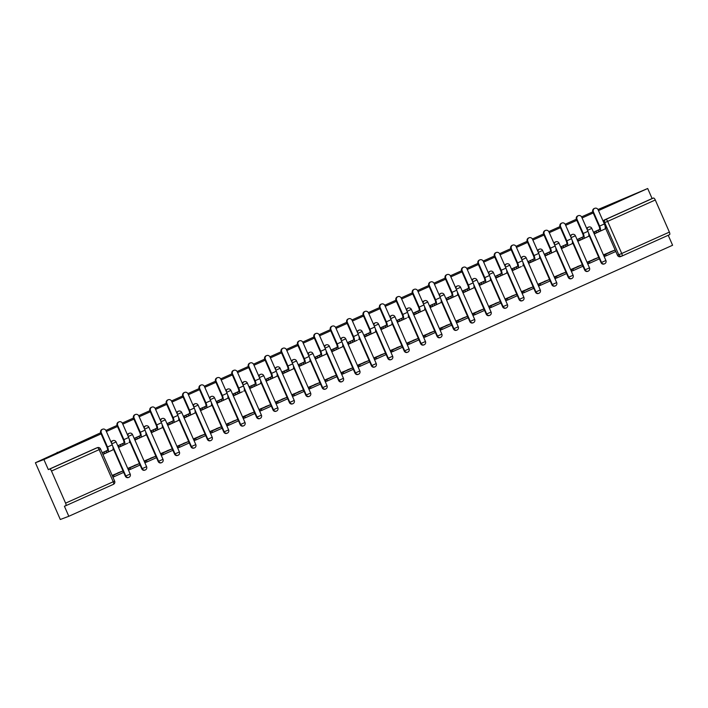 <?xml version="1.0" encoding="UTF-8"?>
<svg xmlns="http://www.w3.org/2000/svg" width="708" height="708" viewBox="0 0 708 708"><rect width="100%" height="100%" fill="white"/><g stroke="black" fill="none" stroke-linecap="round" stroke-linejoin="round"><path stroke-width="1.06" d="M63.773 450.394L49.781 456.607L63.773 450.394M634.961 193.992L620.969 200.205L634.961 193.992M112.599 440.748A2.478 2.301 69.3 0 0 111.121 442.305M129.006 433.385A2.478 2.301 69.3 0 0 127.52 434.933M145.406 426.021A2.478 2.301 69.3 0 0 143.928 427.57M161.813 418.658A2.478 2.301 69.3 0 0 160.327 420.207M178.212 411.295A2.478 2.301 69.3 0 0 176.734 412.844M194.62 403.932A2.478 2.301 69.3 0 0 193.134 405.48M211.019 396.569A2.478 2.301 69.3 0 0 209.541 398.117M227.427 389.205A2.478 2.301 69.3 0 0 225.941 390.754M243.826 381.842A2.478 2.301 69.3 0 0 242.348 383.391M260.234 374.479A2.478 2.301 69.3 0 0 258.756 376.028M276.633 367.107A2.478 2.301 69.3 0 0 275.155 368.664M293.041 359.744A2.478 2.301 69.3 0 0 291.563 361.301M309.44 352.38A2.478 2.301 69.3 0 0 307.962 353.938M325.848 345.017A2.478 2.301 69.3 0 0 324.37 346.575M342.256 337.654A2.478 2.301 69.3 0 0 340.769 339.212M358.655 330.291A2.478 2.301 69.3 0 0 357.177 331.848M375.063 322.928A2.478 2.301 69.3 0 0 373.576 324.485M391.462 315.564A2.478 2.301 69.3 0 0 389.984 317.122M407.87 308.201A2.478 2.301 69.3 0 0 406.383 309.759M424.269 300.838A2.478 2.301 69.3 0 0 422.791 302.396M440.677 293.475A2.478 2.301 69.3 0 0 439.19 295.032M457.076 286.112A2.478 2.301 69.3 0 0 455.598 287.669M473.484 278.748A2.478 2.301 69.3 0 0 471.997 280.306M489.883 271.385A2.478 2.301 69.3 0 0 488.405 272.943M506.291 264.022A2.478 2.301 69.3 0 0 504.813 265.58M522.69 256.659A2.478 2.301 69.3 0 0 521.212 258.216M539.098 249.296A2.478 2.301 69.3 0 0 537.62 250.844M555.497 241.932A2.478 2.301 69.3 0 0 554.019 243.481M571.905 234.569A2.478 2.301 69.3 0 0 570.427 236.118M588.313 227.206A2.478 2.301 69.3 0 0 586.826 228.755M101.102 433.871L43.905 459.545L35.4 462.749L60.304 519.495L68.818 516.282L672.6 245.251L668.228 235.286M597.995 209.524L647.696 188.505L598.49 210.595M593.216 212.958L582.082 217.958M576.816 220.321L565.683 225.321M560.409 227.684L549.275 232.684M544.01 235.047L532.876 240.047M527.602 242.41L516.468 247.411M511.194 249.782L500.069 254.774M494.795 257.146L483.661 262.137M478.387 264.509L467.262 269.5M461.988 271.872L450.854 276.863M445.58 279.235L434.455 284.227M429.181 286.598L418.047 291.59M412.773 293.962L401.648 298.953M396.374 301.325L385.24 306.316M379.966 308.688L368.841 313.679M363.567 316.051L352.434 321.043M347.159 323.414L336.026 328.406M330.76 330.778L319.627 335.778M314.352 338.141L303.219 343.141M297.953 345.504L286.82 350.504M281.545 352.867L270.412 357.867M265.146 360.23L254.013 365.231M248.738 367.594L237.605 372.594M232.33 374.957L221.206 379.957M215.931 382.32L204.798 387.32M199.523 389.683L188.399 394.683M183.124 397.046L171.991 402.047M166.716 404.41L155.592 409.41M150.317 411.773L139.184 416.773M133.909 419.136L122.785 424.136M117.51 426.499L106.377 431.499M35.4 462.749L100.642 432.783M105.881 430.429L117.05 425.419M122.289 423.065L133.449 418.056M138.688 415.702L149.857 410.693M155.096 408.339L166.265 403.33M171.504 400.976L182.664 395.967M187.903 393.613L199.072 388.603M204.311 386.249L215.471 381.24M220.71 378.886L231.879 373.877M237.118 371.523L248.278 366.505M253.517 364.16L264.686 359.142M269.925 356.797L281.085 351.779M286.324 349.433L297.493 344.415M302.732 342.07L313.892 337.052M319.131 334.707L330.3 329.689M335.539 327.344L346.699 322.326M351.938 319.972L363.107 314.963M368.346 312.609L379.506 307.599M384.745 305.245L395.914 300.236M401.153 297.882L412.313 292.873M417.561 290.519L428.721 285.51M433.96 283.156L445.128 278.147M450.368 275.793L461.528 270.783M466.767 268.429L477.935 263.42M483.175 261.066L494.334 256.057M499.574 253.703L510.742 248.694M515.982 246.34L527.141 241.331M532.381 238.977L543.549 233.967M548.788 231.613L559.948 226.604M565.188 224.25L576.356 219.241M581.595 216.887L592.755 211.878M68.818 516.282L64.41 506.238L65.729 505.742A2.478 0.912 -114.2 0 0 65.755 505.733A2.478 0.912 -114.2 0 0 65.587 503.149L51.489 471.032A2.478 0.912 -114.2 0 0 49.64 469.085L97.279 447.704A2.478 2.301 -110.7 0 1 97.394 447.651L96.076 448.155A2.478 2.301 -110.7 0 1 96.2 448.111M43.905 459.545L48.321 469.581L49.64 469.085M620.553 256.588A2.478 2.301 -110.7 0 1 617.456 255.261L605.747 228.587M647.696 188.505L652.103 198.55L653.422 198.045A2.478 0.912 65.8 0 1 655.281 199.992L669.379 232.109A2.478 0.912 65.8 0 1 669.538 234.693A2.478 0.912 65.8 0 1 669.52 234.702L621.916 256.066M599.579 229.463L594.224 231.87L594.968 233.569L603.331 229.737M613.748 250.544L604.19 254.561L604.986 256.243M597.348 257.907L587.782 261.925L588.578 263.606M583.171 236.826L577.817 239.233L578.569 240.932L586.923 237.1M580.941 265.27L571.383 269.288L572.179 270.969M566.763 244.189L561.417 246.596L562.161 248.296L570.524 244.464M564.542 272.633L554.975 276.651L555.771 278.332M550.364 251.552L545.01 253.96L545.762 255.659L554.116 251.827M548.134 279.996L538.576 284.014L539.372 285.696M533.956 258.916L528.611 261.323L529.354 263.022L537.717 259.19M531.735 287.359L522.168 291.377L522.964 293.059M517.557 266.279L512.203 268.686L512.955 270.385L521.309 266.553M515.327 294.723L505.76 298.741L506.565 300.422M501.149 273.642L495.804 276.049L496.547 277.748L504.91 273.916M498.928 302.086L489.361 306.104L490.157 307.785M484.75 281.005L479.396 283.412L480.148 285.112L488.502 281.28M482.52 309.449L472.953 313.467L473.758 315.149M468.342 288.368L462.997 290.776L463.74 292.475L472.103 288.643M466.121 316.812L456.554 320.839L457.35 322.512M451.943 295.74L446.589 298.139L447.341 299.838L455.695 296.006M449.713 324.184L440.146 328.202L440.951 329.875M435.535 303.104L430.19 305.502L430.933 307.201L439.296 303.369M433.314 331.548L423.747 335.565L424.543 337.238M419.136 310.467L413.782 312.865L414.525 314.564L422.888 310.732M416.906 338.911L407.339 342.929L408.144 344.601M402.728 317.83L397.383 320.228L398.126 321.928L406.489 318.096M400.507 346.274L390.94 350.292L391.736 351.964M386.329 325.193L380.975 327.592L381.718 329.291L390.081 325.459M384.099 353.637L374.532 357.655L375.337 359.328M369.921 332.556L364.567 334.955L365.319 336.654L373.674 332.831M367.691 361L358.133 365.018L358.929 366.691M353.522 339.92L348.168 342.318L348.911 344.026L357.274 340.194M351.292 368.364L341.725 372.381L342.53 374.054M337.114 347.283L331.76 349.681L332.512 351.389L340.867 347.557M334.884 375.727L325.326 379.745L326.123 381.426M320.706 354.646L315.361 357.044L316.104 358.752L324.468 354.92M318.485 383.09L308.918 387.108L309.715 388.789M304.307 362.009L298.953 364.408L299.705 366.116L308.06 362.284M302.077 390.453L292.519 394.471L293.316 396.153M287.899 369.372L282.554 371.771L283.297 373.479L291.661 369.647M285.678 397.816L276.111 401.834L276.908 403.516M271.5 376.736L266.146 379.134L266.898 380.842L275.253 377.01M269.27 405.18L259.712 409.197L260.509 410.879M255.092 384.099L249.747 386.497L250.49 388.205L258.854 384.373M252.871 412.543L243.304 416.561L244.101 418.242M238.693 391.462L233.339 393.86L234.091 395.568L242.446 391.736M236.463 419.906L226.896 423.924L227.702 425.605M222.285 398.825L216.94 401.232L217.683 402.932L226.047 399.1M220.064 427.269L210.497 431.287L211.294 432.969M205.886 406.188L200.532 408.596L201.284 410.295L209.639 406.463M203.656 434.632L194.089 438.65L194.895 440.332M189.478 413.552L184.133 415.959L184.876 417.658L193.24 413.826M187.257 441.996L177.69 446.013L178.487 447.695M173.079 420.915L167.725 423.322L168.477 425.021L176.832 421.189M170.849 449.359L161.282 453.377L162.088 455.058M156.672 428.278L151.326 430.685L152.07 432.384L160.433 428.552M154.45 456.722L144.883 460.74L145.68 462.421M140.273 435.641L134.918 438.048L135.662 439.748L144.025 435.916M138.042 464.085L128.475 468.103L129.281 469.785M123.865 443.004L118.51 445.412L119.263 447.111L127.626 443.279M121.634 471.448L112.156 475.431M102.943 454.439L111.218 450.642M125.343 476.165L125.812 475.988A2.478 2.301 -110.7 0 0 128.794 477.369L128.325 477.546A2.478 2.301 69.3 0 1 125.343 476.165L113.634 449.491M141.75 468.802L142.219 468.625A2.478 2.301 -110.7 0 0 145.202 470.006L144.724 470.183A2.478 2.301 69.3 0 1 141.75 468.802L130.042 442.128M158.149 461.439L158.627 461.262A2.478 2.301 -110.7 0 0 161.601 462.643L161.132 462.82A2.478 2.301 69.3 0 1 158.149 461.439L146.441 434.765M174.557 454.076L175.026 453.899A2.478 2.301 -110.7 0 0 178.009 455.279L177.531 455.456A2.478 2.301 69.3 0 1 174.557 454.076L162.849 427.402M190.956 446.713L191.434 446.536A2.478 2.301 -110.7 0 0 194.408 447.916L193.939 448.093A2.478 2.301 69.3 0 1 190.956 446.713L179.248 420.039M207.364 439.349L207.833 439.172A2.478 2.301 -110.7 0 0 210.816 440.553L210.347 440.73A2.478 2.301 69.3 0 1 207.364 439.349L195.656 412.675M223.772 431.986L224.241 431.809A2.478 2.301 -110.7 0 0 227.215 433.181L226.746 433.367A2.478 2.301 69.3 0 1 223.772 431.986L212.055 405.312M240.171 424.623L240.64 424.446A2.478 2.301 -110.7 0 0 243.623 425.818L243.154 425.995A2.478 2.301 69.3 0 1 240.171 424.623L228.463 397.949M256.579 417.26L257.048 417.083A2.478 2.301 -110.7 0 0 260.022 418.455L259.553 418.632A2.478 2.301 69.3 0 1 256.579 417.26L244.862 390.586M272.978 409.897L273.447 409.72A2.478 2.301 -110.7 0 0 276.43 411.091L275.961 411.268A2.478 2.301 69.3 0 1 272.978 409.897L261.27 383.223M289.386 402.533L289.855 402.356A2.478 2.301 -110.7 0 0 292.829 403.728L292.36 403.905A2.478 2.301 69.3 0 1 289.386 402.533L277.669 375.859M305.785 395.17L306.254 394.993A2.478 2.301 -110.7 0 0 309.237 396.365L308.768 396.542A2.478 2.301 69.3 0 1 305.785 395.17L294.077 368.496M322.193 387.807L322.662 387.63A2.478 2.301 -110.7 0 0 325.636 389.002L325.167 389.179A2.478 2.301 69.3 0 1 322.193 387.807L310.485 361.124M338.592 380.444L339.061 380.267A2.478 2.301 -110.7 0 0 342.044 381.639L341.575 381.816A2.478 2.301 69.3 0 1 338.592 380.444L326.884 353.761M355 373.081L355.469 372.904A2.478 2.301 -110.7 0 0 358.443 374.275L357.974 374.452A2.478 2.301 69.3 0 1 355 373.081L343.291 346.398M371.399 365.717L371.868 365.54A2.478 2.301 -110.7 0 0 374.851 366.912L374.382 367.089A2.478 2.301 69.3 0 1 371.399 365.717L359.691 339.035M387.807 358.354L388.276 358.177A2.478 2.301 -110.7 0 0 391.259 359.549L390.781 359.726A2.478 2.301 69.3 0 1 387.807 358.354L376.098 331.671M404.206 350.991L404.684 350.814A2.478 2.301 -110.7 0 0 407.658 352.186L407.189 352.363A2.478 2.301 69.3 0 1 404.206 350.991L392.498 324.308M420.614 343.628L421.083 343.451A2.478 2.301 -110.7 0 0 424.065 344.823L423.588 345A2.478 2.301 69.3 0 1 420.614 343.628L408.905 316.945M437.013 336.265L437.491 336.088A2.478 2.301 -110.7 0 0 440.464 337.459L439.995 337.636A2.478 2.301 69.3 0 1 437.013 336.265L425.304 309.582M453.421 328.901L453.89 328.716A2.478 2.301 -110.7 0 0 456.872 330.096L456.395 330.273A2.478 2.301 69.3 0 1 453.421 328.901L441.712 302.219M469.82 321.529L470.298 321.352A2.478 2.301 -110.7 0 0 473.271 322.733L472.802 322.91A2.478 2.301 69.3 0 1 469.82 321.529L458.111 294.855M486.228 314.166L486.697 313.989A2.478 2.301 -110.7 0 0 489.679 315.37L489.21 315.547A2.478 2.301 69.3 0 1 486.228 314.166L474.519 287.492M502.636 306.803L503.105 306.626A2.478 2.301 -110.7 0 0 506.078 308.007L505.609 308.184A2.478 2.301 69.3 0 1 502.636 306.803L490.918 280.129M519.035 299.44L519.504 299.263A2.478 2.301 -110.7 0 0 522.486 300.643L522.017 300.82A2.478 2.301 69.3 0 1 519.035 299.44L507.326 272.766M535.443 292.077L535.912 291.9A2.478 2.301 -110.7 0 0 538.885 293.28L538.416 293.457A2.478 2.301 69.3 0 1 535.443 292.077L523.725 265.403M551.842 284.713L552.311 284.536A2.478 2.301 -110.7 0 0 555.293 285.917L554.824 286.094A2.478 2.301 69.3 0 1 551.842 284.713L540.133 258.039M568.25 277.35L568.719 277.173A2.478 2.301 -110.7 0 0 571.692 278.554L571.223 278.731A2.478 2.301 69.3 0 1 568.25 277.35L556.532 250.676M584.649 269.987L585.118 269.81A2.478 2.301 -110.7 0 0 588.1 271.191L587.631 271.368A2.478 2.301 69.3 0 1 584.649 269.987L572.94 243.313M601.057 262.624L601.526 262.447A2.478 2.301 -110.7 0 0 604.499 263.827L604.03 264.004A2.478 2.301 69.3 0 1 601.057 262.624L589.348 235.95M57.454 452.854L57.198 452.279M107.466 450.368L102.191 452.739L107.147 450.704A3.345 1.23 -114.2 0 0 107.173 450.695A3.345 1.23 -114.2 0 0 106.961 447.199L100.757 433.075A2.788 2.593 -110.7 0 1 102.138 429.402L102.695 429.19A2.788 2.593 69.3 0 0 101.315 432.862L107.51 446.996A4.956 1.823 65.8 0 1 107.837 452.164A4.956 1.823 65.8 0 1 107.793 452.182L106.881 452.527L106.227 451.049M595.941 232.932L594.897 233.401M48.321 469.581L95.952 448.199A2.478 2.301 -110.7 0 1 96.076 448.155M652.103 198.55L604.464 219.931A2.478 2.301 69.3 0 0 603.234 221.392M579.533 240.295L578.498 240.764M563.134 247.658L562.09 248.127M546.726 255.022L545.682 255.491M530.327 262.385L529.283 262.854M513.92 269.748L512.875 270.217M497.52 277.12L496.476 277.58M481.113 284.483L480.068 284.943M464.714 291.846L463.669 292.307M448.306 299.21L447.261 299.679M431.907 306.573L430.862 307.042M415.499 313.936L414.454 314.405M399.091 321.299L398.055 321.768M382.692 328.662L381.647 329.131M366.284 336.026L365.248 336.495M349.885 343.389L348.84 343.858M333.477 350.752L332.441 351.221M317.078 358.115L316.034 358.584M300.67 365.478L299.634 365.947M284.271 372.842L283.227 373.311M267.863 380.205L266.819 380.674M251.464 387.568L250.42 388.037M235.056 394.931L234.012 395.4M218.657 402.294L217.613 402.764M202.249 409.658L201.205 410.127M185.85 417.021L184.806 417.49M169.442 424.384L168.398 424.853M153.043 431.747L151.999 432.216M136.635 439.11L135.591 439.579M120.227 446.474L119.192 446.943M103.828 453.837L102.864 454.27M592.87 212.17A2.788 2.593 -110.7 0 1 594.251 208.497L594.808 208.285A2.788 2.593 69.3 0 0 593.428 211.958L599.623 226.091A4.956 1.823 65.8 0 1 599.95 231.259A4.956 1.823 65.8 0 1 599.906 231.268L598.986 231.622L598.34 230.144L599.26 229.799A3.345 1.23 -114.2 0 0 599.287 229.781A3.345 1.23 -114.2 0 0 599.074 226.294L592.87 212.17L593.428 211.958M599.986 231.242L604.641 229.144A4.956 1.823 65.8 0 0 604.676 229.135A4.956 1.823 65.8 0 0 604.358 223.958L598.154 209.833A2.788 2.593 69.3 0 0 594.808 208.285M594.278 231.843L596.03 231.18L596.676 232.658L598.986 231.622M596.03 231.18L598.34 230.144M605.384 226.976L606.039 228.454L604.915 228.958M606.313 255.738L615.668 251.544L615.022 250.066L605.667 254.269L606.313 255.738L604.933 256.261M604.287 254.783L605.667 254.269M609.898 251.995L615.022 250.066M596.676 232.658L594.87 233.339M576.462 219.533A2.788 2.593 -110.7 0 1 577.843 215.86L578.401 215.648A2.788 2.593 69.3 0 0 577.02 219.321L583.224 233.454A4.956 1.823 65.8 0 1 583.542 238.623L582.587 238.985L581.941 237.507L582.861 237.162A3.345 1.23 -114.2 0 0 582.888 237.145A3.345 1.23 -114.2 0 0 582.666 233.658L576.462 219.533L577.02 219.321M583.578 238.605L588.233 236.507A4.956 1.823 65.8 0 0 588.277 236.499A4.956 1.823 65.8 0 0 587.959 231.33L581.755 217.197A2.788 2.593 69.3 0 0 578.401 215.648M577.87 239.207L579.622 238.543L580.277 240.021L582.587 238.985M579.622 238.543L581.941 237.507M588.985 234.348L589.631 235.817L588.507 236.322M589.906 263.102L599.269 258.907L598.623 257.429L589.26 261.633L589.906 263.102L588.525 263.624M587.879 262.146L589.26 261.633M593.499 259.358L598.623 257.429M580.277 240.021L578.463 240.702M583.542 238.623A4.956 1.823 65.8 0 1 583.507 238.631L588.277 236.499M560.063 226.896A2.788 2.593 -110.7 0 1 561.444 223.224L562.002 223.011A2.788 2.593 69.3 0 0 560.621 226.684L566.816 240.817A4.956 1.823 65.8 0 1 567.143 245.986A4.956 1.823 65.8 0 1 567.099 245.995L566.179 246.349L565.533 244.871L566.453 244.526A3.345 1.23 -114.2 0 0 566.48 244.517A3.345 1.23 -114.2 0 0 566.267 241.021L560.063 226.896L560.621 226.684M567.179 245.968L571.834 243.871A4.956 1.823 65.8 0 0 571.869 243.862A4.956 1.823 65.8 0 0 571.551 238.693L565.347 224.56A2.788 2.593 69.3 0 0 562.002 223.011M561.471 246.57L563.223 245.906L563.869 247.384L566.179 246.349M563.223 245.906L565.533 244.871M572.577 241.711L573.223 243.18L572.108 243.685M573.507 270.465L582.861 266.27L582.215 264.792L572.861 268.996L573.507 270.465L572.126 270.987M571.48 269.518L572.861 268.996M577.091 266.721L582.215 264.792M563.869 247.384L562.063 248.066M543.655 234.26A2.788 2.593 -110.7 0 1 545.036 230.587L545.594 230.374A2.788 2.593 69.3 0 0 544.213 234.047L550.417 248.181A4.956 1.823 65.8 0 1 550.736 253.349A4.956 1.823 65.8 0 1 550.7 253.358L549.78 253.712L549.134 252.234L550.054 251.889A3.345 1.23 -114.2 0 0 550.072 251.88A3.345 1.23 -114.2 0 0 549.859 248.384L543.655 234.26L544.213 234.047M550.771 253.331L555.426 251.234A4.956 1.823 65.8 0 0 555.47 251.225A4.956 1.823 65.8 0 0 555.152 246.057L548.948 231.923A2.788 2.593 69.3 0 0 545.594 230.374M545.063 253.933L546.815 253.269L547.461 254.747L549.78 253.712M546.815 253.269L549.134 252.234M556.178 249.074L556.824 250.544L555.7 251.048M557.099 277.828L566.462 273.633L565.807 272.155L556.453 276.359L557.099 277.828L555.718 278.35M555.072 276.881L556.453 276.359M560.692 274.084L565.807 272.155M547.461 254.747L545.656 255.429M527.256 241.623A2.788 2.593 -110.7 0 1 528.637 237.95L529.195 237.738A2.788 2.593 69.3 0 0 527.814 241.41L534.009 255.544A4.956 1.823 65.8 0 1 534.336 260.712A4.956 1.823 65.8 0 1 534.292 260.73L533.372 261.075L532.726 259.597L533.646 259.252A3.345 1.23 -114.2 0 0 533.673 259.243A3.345 1.23 -114.2 0 0 533.451 255.747L527.256 241.623L527.814 241.41M534.372 260.694L539.027 258.597A4.956 1.823 65.8 0 0 539.062 258.588A4.956 1.823 65.8 0 0 538.744 253.42L532.54 239.286A2.788 2.593 69.3 0 0 529.195 237.738M528.664 261.296L530.416 260.632L531.062 262.11L533.372 261.075M530.416 260.632L532.726 259.597M539.629 256.5L540.416 257.907L539.301 258.411M540.7 285.191L550.054 280.996L549.408 279.518L540.045 283.722L540.7 285.191L539.319 285.713M538.673 284.244L540.045 283.722M544.284 281.448L549.408 279.518M531.062 262.11L529.257 262.792M510.849 248.986A2.788 2.593 -110.7 0 1 512.229 245.313L512.787 245.101A2.788 2.593 69.3 0 0 511.406 248.774L517.61 262.907A4.956 1.823 65.8 0 1 517.929 268.075A4.956 1.823 65.8 0 1 517.893 268.093L516.973 268.438L516.327 266.96L517.247 266.615A3.345 1.23 -114.2 0 0 517.265 266.606A3.345 1.23 -114.2 0 0 517.052 263.111L510.849 248.986L511.406 248.774M522.663 265.951L522.619 265.969A4.956 1.823 65.8 0 0 522.663 265.951A4.956 1.823 65.8 0 0 522.336 260.783L516.141 246.649A2.788 2.593 69.3 0 0 512.787 245.101M512.256 268.659L514.008 267.996L514.654 269.474L516.973 268.438M514.008 267.996L516.327 266.96M523.371 263.801L524.017 265.27L522.893 265.774M524.292 292.563L533.655 288.36L533 286.882L523.646 291.085L524.292 292.563L522.911 293.077M522.265 291.608L523.646 291.085M527.885 288.811L533 286.882M514.654 269.474L512.849 270.155M494.45 256.349A2.788 2.593 -110.7 0 1 495.83 252.676L496.388 252.464A2.788 2.593 69.3 0 0 494.998 256.137L501.202 270.27A4.956 1.823 65.8 0 1 501.521 275.439A4.956 1.823 65.8 0 1 501.485 275.456L500.565 275.801L499.919 274.323L500.839 273.978A3.345 1.23 -114.2 0 0 500.866 273.969A3.345 1.23 -114.2 0 0 500.645 270.474L494.45 256.349L494.998 256.137M501.565 275.421L506.22 273.332A4.956 1.823 65.8 0 0 506.255 273.315A4.956 1.823 65.8 0 0 505.937 268.146L499.733 254.013A2.788 2.593 69.3 0 0 496.388 252.464M495.857 276.023L497.609 275.359L498.255 276.837L500.565 275.801M497.609 275.359L499.919 274.323M506.822 271.226L507.609 272.633L506.494 273.138M507.893 299.926L517.247 295.723L516.601 294.245L507.238 298.449L507.893 299.926L506.512 300.44M505.866 298.971L507.238 298.449M511.477 296.174L516.601 294.245M498.255 276.837L496.45 277.518M478.042 263.712A2.788 2.593 -110.7 0 1 479.422 260.04L479.98 259.827A2.788 2.593 69.3 0 0 478.599 263.5L484.803 277.633A4.956 1.823 65.8 0 1 485.122 282.802A4.956 1.823 65.8 0 1 485.086 282.819L484.166 283.165L483.52 281.687L484.431 281.341A3.345 1.23 -114.2 0 0 484.458 281.333A3.345 1.23 -114.2 0 0 484.245 277.837L478.042 263.712L478.599 263.5M485.157 282.784L489.812 280.695A4.956 1.823 65.8 0 0 489.856 280.678A4.956 1.823 65.8 0 0 489.529 275.509L483.334 261.376A2.788 2.593 69.3 0 0 479.98 259.827M479.449 283.386L481.201 282.722L481.847 284.2L484.166 283.165M481.201 282.722L483.52 281.687M490.564 278.527L491.21 279.996L490.086 280.501M491.485 307.29L500.848 303.086L500.193 301.608L490.839 305.812L491.485 307.29L490.104 307.803M489.458 306.334L490.839 305.812M495.078 303.546L500.193 301.608M481.847 284.2L480.042 284.881M461.643 271.076A2.788 2.593 -110.7 0 1 463.023 267.403L463.572 267.199A2.788 2.593 69.3 0 0 462.191 270.863L468.395 284.997A4.956 1.823 65.8 0 1 468.714 290.165A4.956 1.823 65.8 0 1 468.678 290.183L467.758 290.528L467.112 289.05L468.032 288.705A3.345 1.23 -114.2 0 0 468.059 288.696A3.345 1.23 -114.2 0 0 467.838 285.209L461.643 271.076L462.191 270.863M468.758 290.147L473.413 288.059A4.956 1.823 65.8 0 0 473.448 288.041A4.956 1.823 65.8 0 0 473.13 282.873L466.926 268.739A2.788 2.593 69.3 0 0 463.572 267.199M463.05 290.749L464.802 290.085L465.448 291.563L467.758 290.528M464.802 290.085L467.112 289.05M474.156 285.89L474.803 287.368L473.687 287.864M475.086 314.653L484.44 310.449L483.794 308.971L474.431 313.175L475.086 314.653L473.705 315.166M473.059 313.697L474.431 313.175M478.67 310.909L483.794 308.971M465.448 291.563L463.643 292.245M445.235 278.439A2.788 2.593 -110.7 0 1 446.615 274.766L447.173 274.562A2.788 2.593 69.3 0 0 445.792 278.226L451.996 292.36A4.956 1.823 65.8 0 1 452.315 297.528A4.956 1.823 65.8 0 1 452.279 297.546L451.359 297.891L450.713 296.413L451.624 296.068A3.345 1.23 -114.2 0 0 451.651 296.059A3.345 1.23 -114.2 0 0 451.439 292.572L445.235 278.439L445.792 278.226M452.35 297.51L457.005 295.422A4.956 1.823 65.8 0 0 457.049 295.404A4.956 1.823 65.8 0 0 456.722 290.236L450.527 276.102A2.788 2.593 69.3 0 0 447.173 274.562M446.642 298.112L448.394 297.457L449.04 298.926L451.359 297.891M448.394 297.457L450.713 296.413M457.607 293.316L458.403 294.732L457.28 295.227M458.678 322.016L468.032 317.812L467.386 316.334L458.032 320.538L458.678 322.016L457.297 322.529M456.651 321.06L458.032 320.538M462.271 318.273L467.386 316.334M449.04 298.926L447.235 299.608M428.836 285.802A2.788 2.593 -110.7 0 1 430.216 282.129L430.765 281.926A2.788 2.593 69.3 0 0 429.384 285.589L435.588 299.723A4.956 1.823 65.8 0 1 435.907 304.891A4.956 1.823 65.8 0 1 435.871 304.909L434.951 305.254L434.305 303.776L435.225 303.431A3.345 1.23 -114.2 0 0 435.252 303.422A3.345 1.23 -114.2 0 0 435.031 299.935L428.836 285.802L429.384 285.589M435.951 304.874L440.606 302.785A4.956 1.823 65.8 0 0 440.642 302.767A4.956 1.823 65.8 0 0 440.323 297.599L434.119 283.466A2.788 2.593 69.3 0 0 430.765 281.926M430.243 305.475L431.995 304.821L432.641 306.29L434.951 305.254M431.995 304.821L434.305 303.776M441.349 300.617L441.996 302.095L440.88 302.59M442.27 329.379L451.633 325.176L450.987 323.698L441.624 327.901L442.27 329.379L440.898 329.901M440.243 328.424L441.624 327.901M445.863 325.636L450.987 323.698M432.641 306.29L430.836 306.971M412.428 293.165A2.788 2.593 -110.7 0 1 413.808 289.492L414.366 289.289A2.788 2.593 69.3 0 0 412.985 292.962L419.189 307.086A4.956 1.823 65.8 0 1 419.508 312.255A4.956 1.823 65.8 0 1 419.463 312.272L418.552 312.617L417.897 311.139L418.817 310.794A3.345 1.23 -114.2 0 0 418.844 310.785A3.345 1.23 -114.2 0 0 418.632 307.299L412.428 293.165L412.985 292.962M419.543 312.237L424.198 310.148A4.956 1.823 65.8 0 0 424.234 310.131A4.956 1.823 65.8 0 0 423.915 304.962L417.711 290.829A2.788 2.593 69.3 0 0 414.366 289.289M413.835 312.839L415.587 312.184L416.233 313.653L418.552 312.617M415.587 312.184L417.897 311.139M424.95 307.98L425.596 309.458L424.473 309.954M425.871 336.743L435.225 332.539L434.579 331.061L425.225 335.265L425.871 336.743L424.49 337.265M423.844 335.787L425.225 335.265M429.464 332.999L434.579 331.061M416.233 313.653L414.428 314.334M396.02 300.528A2.788 2.593 -110.7 0 1 397.409 296.856L397.958 296.652A2.788 2.593 69.3 0 0 396.577 300.325L402.781 314.449A4.956 1.823 65.8 0 1 403.1 319.618A4.956 1.823 65.8 0 1 403.064 319.635L402.144 319.981L401.498 318.503L402.418 318.158A3.345 1.23 -114.2 0 0 402.445 318.149A3.345 1.23 -114.2 0 0 402.224 314.662L396.02 300.528L396.577 300.325M407.835 317.494L407.799 317.511A4.956 1.823 65.8 0 0 407.835 317.494A4.956 1.823 65.8 0 0 407.516 312.325L401.312 298.201A2.788 2.593 69.3 0 0 397.958 296.652M397.427 320.202L399.188 319.547L399.834 321.016L402.144 319.981M399.188 319.547L401.498 318.503M408.543 315.343L409.189 316.821L408.074 317.317M409.463 344.106L418.826 339.902L418.18 338.424L408.817 342.628L409.463 344.106L408.091 344.628M407.436 343.15L408.817 342.628M413.056 340.362L418.18 338.424M399.834 321.016L398.029 321.697M379.621 307.892A2.788 2.593 -110.7 0 1 381.001 304.219L381.559 304.015A2.788 2.593 69.3 0 0 380.178 307.688L386.382 321.813A4.956 1.823 65.8 0 1 386.701 326.981A4.956 1.823 65.8 0 1 386.656 326.999L385.745 327.344L385.09 325.866L386.01 325.521A3.345 1.23 -114.2 0 0 386.037 325.512A3.345 1.23 -114.2 0 0 385.825 322.025L379.621 307.892L380.178 307.688M386.736 326.963L391.391 324.875A4.956 1.823 65.8 0 0 391.427 324.857A4.956 1.823 65.8 0 0 391.108 319.689L384.904 305.564A2.788 2.593 69.3 0 0 381.559 304.015M381.028 327.565L382.78 326.91L383.426 328.379L385.745 327.344M382.78 326.91L385.09 325.866M392.135 322.706L392.79 324.184L391.666 324.689M393.064 351.469L402.418 347.265L401.772 345.787L392.418 349.991L393.064 351.469L391.683 351.991M391.037 350.513L392.418 349.991M396.657 347.725L401.772 345.787M383.426 328.379L381.621 329.061M363.213 315.255A2.788 2.593 -110.7 0 1 364.593 311.582L365.151 311.378A2.788 2.593 69.3 0 0 363.77 315.051L369.974 329.176A4.956 1.823 65.8 0 1 370.293 334.344A4.956 1.823 65.8 0 1 370.257 334.362L369.337 334.707L368.691 333.229L369.611 332.884A3.345 1.23 -114.2 0 0 369.638 332.875A3.345 1.23 -114.2 0 0 369.417 329.388L363.213 315.255L363.77 315.051M370.328 334.326L374.992 332.238A4.956 1.823 65.8 0 0 375.028 332.22A4.956 1.823 65.8 0 0 374.709 327.052L368.505 312.927A2.788 2.593 69.3 0 0 365.151 311.378M364.62 334.928L366.372 334.273L367.027 335.742L369.337 334.707M366.372 334.273L368.691 333.229M375.585 330.132L376.382 331.548L375.267 332.052M376.656 358.832L386.019 354.628L385.373 353.15L376.01 357.354L376.656 358.832L375.275 359.354M374.629 357.876L376.01 357.354M380.249 355.089L385.373 353.15M367.027 335.742L365.213 336.424M346.814 322.618A2.788 2.593 -110.7 0 1 348.194 318.945L348.752 318.742A2.788 2.593 69.3 0 0 347.371 322.414L353.566 336.539A4.956 1.823 65.8 0 1 353.894 341.707A4.956 1.823 65.8 0 1 353.85 341.725L352.938 342.07L352.283 340.592L353.204 340.247A3.345 1.23 -114.2 0 0 353.23 340.238A3.345 1.23 -114.2 0 0 353.018 336.751L346.814 322.618L347.371 322.414M358.62 339.583L358.584 339.601A4.956 1.823 65.8 0 0 358.62 339.583A4.956 1.823 65.8 0 0 358.301 334.415L352.097 320.29A2.788 2.593 69.3 0 0 348.752 318.742M348.221 342.3L349.973 341.637L350.619 343.106L352.938 342.07M349.973 341.637L352.283 340.592M359.328 337.433L359.983 338.911L358.859 339.415M360.257 366.195L369.611 361.992L368.965 360.522L359.611 364.717L360.257 366.195L358.876 366.717M358.23 365.24L359.611 364.717M363.841 362.452L368.965 360.522M350.619 343.106L348.814 343.796M330.406 329.981A2.788 2.593 -110.7 0 1 331.786 326.317L332.344 326.105A2.788 2.593 69.3 0 0 330.963 329.778L337.167 343.902A4.956 1.823 65.8 0 1 337.486 349.071A4.956 1.823 65.8 0 1 337.451 349.088L336.53 349.433L335.884 347.955L336.804 347.61A3.345 1.23 -114.2 0 0 336.831 347.601A3.345 1.23 -114.2 0 0 336.61 344.115L330.406 329.981L330.963 329.778M337.521 349.053L342.185 346.964A4.956 1.823 65.8 0 0 342.221 346.947A4.956 1.823 65.8 0 0 341.902 341.778L335.698 327.654A2.788 2.593 69.3 0 0 332.344 326.105M331.813 349.663L333.565 349L334.22 350.478L336.53 349.433M333.565 349L335.884 347.955M342.778 344.867L343.575 346.274L342.451 346.778M343.849 373.559L353.212 369.355L352.566 367.886L343.203 372.081L343.849 373.559L342.468 374.081M341.822 372.603L343.203 372.081M347.442 369.815L352.566 367.886M334.22 350.478L332.406 351.159M314.007 337.344A2.788 2.593 -110.7 0 1 315.387 333.68L315.945 333.468A2.788 2.593 69.3 0 0 314.564 337.141L320.759 351.265A4.956 1.823 65.8 0 1 321.087 356.434A4.956 1.823 65.8 0 1 321.043 356.451L320.122 356.797L319.476 355.327L320.397 354.974A3.345 1.23 -114.2 0 0 320.423 354.965A3.345 1.23 -114.2 0 0 320.211 351.478L314.007 337.344L314.564 337.141M321.122 356.416L325.777 354.327A4.956 1.823 65.8 0 0 325.813 354.31A4.956 1.823 65.8 0 0 325.494 349.141L319.29 335.017A2.788 2.593 69.3 0 0 315.945 333.468M315.414 357.027L317.166 356.363L317.812 357.841L320.122 356.797M317.166 356.363L319.476 355.327M326.521 352.159L327.176 353.637L326.052 354.142M327.45 380.922L336.804 376.718L336.158 375.249L326.804 379.444L327.45 380.922L326.069 381.444M325.423 379.966L326.804 379.444M331.034 377.178L336.158 375.249M317.812 357.841L316.007 358.522M297.599 344.707A2.788 2.593 -110.7 0 1 298.98 341.044L299.537 340.831A2.788 2.593 69.3 0 0 298.156 344.504L304.36 358.629A4.956 1.823 65.8 0 1 304.679 363.797A4.956 1.823 65.8 0 1 304.644 363.815L303.723 364.16L303.077 362.691L303.998 362.337A3.345 1.23 -114.2 0 0 304.024 362.328A3.345 1.23 -114.2 0 0 303.803 358.841L297.599 344.707L298.156 344.504M304.714 363.779L309.369 361.691A4.956 1.823 65.8 0 0 309.414 361.673A4.956 1.823 65.8 0 0 309.095 356.505L302.891 342.38A2.788 2.593 69.3 0 0 299.537 340.831M299.006 364.39L300.758 363.726L301.413 365.204L303.723 364.16M300.758 363.726L303.077 362.691M310.122 359.522L310.768 361L309.644 361.505M311.042 388.285L320.405 384.081L319.759 382.612L310.396 386.807L311.042 388.285L309.661 388.807M309.015 387.329L310.396 386.807M314.635 384.541L319.759 382.612M301.413 365.204L299.599 365.886M281.2 352.08A2.788 2.593 -110.7 0 1 282.581 348.407L283.138 348.194A2.788 2.593 69.3 0 0 281.757 351.867L287.952 365.992A4.956 1.823 65.8 0 1 288.28 371.16A4.956 1.823 65.8 0 1 288.236 371.178L287.315 371.523L286.669 370.054L287.59 369.7A3.345 1.23 -114.2 0 0 287.616 369.691A3.345 1.23 -114.2 0 0 287.404 366.204L281.2 352.08L281.757 351.867M288.315 371.142L292.97 369.054A4.956 1.823 65.8 0 0 293.006 369.036A4.956 1.823 65.8 0 0 292.687 363.868L286.483 349.743A2.788 2.593 69.3 0 0 283.138 348.194M282.607 371.753L284.359 371.089L285.005 372.567L287.315 371.523M284.359 371.089L286.669 370.054M293.714 366.886L294.36 368.364L293.245 368.868M294.643 395.648L303.998 391.444L303.351 389.975L293.997 394.17L294.643 395.648L293.262 396.17M292.616 394.692L293.997 394.17M298.227 391.905L303.351 389.975M285.005 372.567L283.2 373.249M264.792 359.443A2.788 2.593 -110.7 0 1 266.173 355.77L266.73 355.558A2.788 2.593 69.3 0 0 265.35 359.23L271.553 373.355A4.956 1.823 65.8 0 1 271.872 378.523A4.956 1.823 65.8 0 1 271.837 378.541L270.916 378.886L270.27 377.417L271.191 377.063A3.345 1.23 -114.2 0 0 271.208 377.054A3.345 1.23 -114.2 0 0 270.996 373.567L264.792 359.443L265.35 359.23M271.907 378.506L276.562 376.417A4.956 1.823 65.8 0 0 276.607 376.399A4.956 1.823 65.8 0 0 276.279 371.231L270.084 357.106A2.788 2.593 69.3 0 0 266.73 355.558M266.199 379.116L267.951 378.453L268.598 379.93L270.916 378.886M267.951 378.453L270.27 377.417M277.315 374.249L277.961 375.727L276.837 376.231M278.235 403.011L287.598 398.808L286.944 397.338L277.589 401.533L278.235 403.011L276.855 403.533M276.209 402.055L277.589 401.533M281.828 399.268L286.944 397.338M268.598 379.93L266.792 380.612M248.393 366.806A2.788 2.593 -110.7 0 1 249.774 363.133L250.331 362.921A2.788 2.593 69.3 0 0 248.942 366.594L255.146 380.718A4.956 1.823 65.8 0 1 255.464 385.887A4.956 1.823 65.8 0 1 255.429 385.904L254.508 386.249L253.862 384.78L254.783 384.426A3.345 1.23 -114.2 0 0 254.809 384.417A3.345 1.23 -114.2 0 0 254.588 380.931L248.393 366.806L248.942 366.594M255.508 385.869L260.163 383.78A4.956 1.823 65.8 0 0 260.199 383.763A4.956 1.823 65.8 0 0 259.88 378.594L253.676 364.47A2.788 2.593 69.3 0 0 250.331 362.921M249.8 386.479L251.552 385.816L252.198 387.294L254.508 386.249M251.552 385.816L253.862 384.78M260.765 381.683L261.553 383.09L260.438 383.594M261.836 410.375L271.191 406.171L270.544 404.702L261.181 408.897L261.836 410.375L260.456 410.897M259.809 409.419L261.181 408.897M265.42 406.631L270.544 404.702M252.198 387.294L250.393 387.975M231.985 374.169A2.788 2.593 -110.7 0 1 233.366 370.496L233.923 370.284A2.788 2.593 69.3 0 0 232.543 373.957L238.746 388.081A4.956 1.823 65.8 0 1 239.065 393.25A4.956 1.823 65.8 0 1 239.03 393.267L238.109 393.613L237.463 392.144L238.375 391.798A3.345 1.23 -114.2 0 0 238.401 391.781A3.345 1.23 -114.2 0 0 238.189 388.294L231.985 374.169L232.543 373.957M243.8 391.126L243.756 391.143A4.956 1.823 65.8 0 0 243.8 391.126A4.956 1.823 65.8 0 0 243.472 385.957L237.277 371.833A2.788 2.593 69.3 0 0 233.923 370.284M233.392 393.843L235.144 393.179L235.791 394.657L238.109 393.613M235.144 393.179L237.463 392.144M244.508 388.975L245.154 390.453L244.03 390.958M245.428 417.738L254.791 413.543L254.137 412.065L244.782 416.269L245.428 417.738L244.048 418.26M243.402 416.782L244.782 416.269M249.021 413.994L254.137 412.065M235.791 394.657L233.985 395.338M215.586 381.532A2.788 2.593 -110.7 0 1 216.967 377.86L217.524 377.647A2.788 2.593 69.3 0 0 216.135 381.32L222.339 395.445A4.956 1.823 65.8 0 1 222.657 400.613A4.956 1.823 65.8 0 1 222.622 400.631L221.701 400.976L221.055 399.507L221.976 399.162A3.345 1.23 -114.2 0 0 222.002 399.144A3.345 1.23 -114.2 0 0 221.781 395.657L215.586 381.532L216.135 381.32M222.701 400.595L227.356 398.507A4.956 1.823 65.8 0 0 227.392 398.489A4.956 1.823 65.8 0 0 227.073 393.321L220.869 379.196A2.788 2.593 69.3 0 0 217.524 377.647M216.993 401.206L218.745 400.542L219.392 402.02L221.701 400.976M218.745 400.542L221.055 399.507M227.958 396.409L228.746 397.816L227.631 398.321M229.029 425.101L238.384 420.906L237.738 419.428L228.374 423.632L229.029 425.101L227.649 425.623M227.002 424.145L228.374 423.632M232.613 421.357L237.738 419.428M219.392 402.02L217.586 402.702M199.178 388.896A2.788 2.593 -110.7 0 1 200.559 385.223L201.116 385.01A2.788 2.593 69.3 0 0 199.736 388.683L205.939 402.808A4.956 1.823 65.8 0 1 206.258 407.985A4.956 1.823 65.8 0 1 206.223 407.994L205.302 408.348L204.656 406.87L205.568 406.525A3.345 1.23 -114.2 0 0 205.594 406.507A3.345 1.23 -114.2 0 0 205.382 403.02L199.178 388.896L199.736 388.683M206.293 407.967L210.949 405.87A4.956 1.823 65.8 0 0 210.993 405.861A4.956 1.823 65.8 0 0 210.665 400.684L204.47 386.559A2.788 2.593 69.3 0 0 201.116 385.01M200.585 408.569L202.338 407.905L202.984 409.383L205.302 408.348M202.338 407.905L204.656 406.87M211.701 403.702L212.347 405.18L211.223 405.684M212.621 432.464L221.985 428.269L221.33 426.791L211.975 430.995L212.621 432.464L211.241 432.986M210.595 431.508L211.975 430.995M216.214 428.721L221.33 426.791M202.984 409.383L201.178 410.065M182.779 396.259A2.788 2.593 -110.7 0 1 184.16 392.586L184.708 392.374A2.788 2.593 69.3 0 0 183.328 396.046L189.532 410.18A4.956 1.823 65.8 0 1 189.85 415.348A4.956 1.823 65.8 0 1 189.815 415.357L188.894 415.711L188.248 414.233L189.169 413.888A3.345 1.23 -114.2 0 0 189.195 413.87A3.345 1.23 -114.2 0 0 188.974 410.383L182.779 396.259L183.328 396.046M189.894 415.331L194.55 413.233A4.956 1.823 65.8 0 0 194.585 413.224A4.956 1.823 65.8 0 0 194.266 408.056L188.062 393.922A2.788 2.593 69.3 0 0 184.708 392.374M184.186 415.932L185.939 415.269L186.585 416.746L188.894 415.711M185.939 415.269L188.248 414.233M195.293 411.065L195.939 412.543L194.824 413.047M196.222 439.827L205.577 435.632L204.931 434.154L195.567 438.358L196.222 439.827L194.842 440.349M194.187 438.871L195.567 438.358M199.806 436.084L204.931 434.154M186.585 416.746L184.779 417.428M166.371 403.622A2.788 2.593 -110.7 0 1 167.752 399.949L168.309 399.737A2.788 2.593 69.3 0 0 166.929 403.41L173.133 417.543A4.956 1.823 65.8 0 1 173.451 422.711A4.956 1.823 65.8 0 1 173.416 422.72L172.495 423.074L171.84 421.596L172.761 421.251A3.345 1.23 -114.2 0 0 172.787 421.233A3.345 1.23 -114.2 0 0 172.575 417.747L166.371 403.622L166.929 403.41M173.487 422.694L178.142 420.596A4.956 1.823 65.8 0 0 178.186 420.587A4.956 1.823 65.8 0 0 177.858 415.419L171.663 401.286A2.788 2.593 69.3 0 0 168.309 399.737M167.778 423.296L169.531 422.632L170.177 424.11L172.495 423.074M169.531 422.632L171.84 421.596M178.743 418.499L179.54 419.906L178.416 420.41M179.814 447.191L189.169 442.996L188.523 441.518L179.168 445.721L179.814 447.191L178.434 447.713M177.788 446.235L179.168 445.721M183.407 443.447L188.523 441.518M170.177 424.11L168.371 424.791M149.963 410.985A2.788 2.593 -110.7 0 1 151.353 407.312L151.901 407.1A2.788 2.593 69.3 0 0 150.521 410.773L156.725 424.906A4.956 1.823 65.8 0 1 157.043 430.075A4.956 1.823 65.8 0 1 157.008 430.083L156.087 430.437L155.441 428.959L156.362 428.614A3.345 1.23 -114.2 0 0 156.388 428.606A3.345 1.23 -114.2 0 0 156.167 425.11L149.963 410.985L150.521 410.773M157.079 430.057L161.743 427.959A4.956 1.823 65.8 0 0 161.778 427.951A4.956 1.823 65.8 0 0 161.459 422.782L155.256 408.649A2.788 2.593 69.3 0 0 151.901 407.1M151.37 430.659L153.132 429.995L153.778 431.473L156.087 430.437M153.132 429.995L155.441 428.959M162.486 425.8L163.132 427.269L162.017 427.774M163.406 454.554L172.77 450.359L172.124 448.881L162.76 453.085L163.406 454.554L162.035 455.076M161.38 453.607L162.76 453.085M166.999 450.81L172.124 448.881M153.778 431.473L151.972 432.154M133.564 418.348A2.788 2.593 -110.7 0 1 134.945 414.676L135.502 414.463A2.788 2.593 69.3 0 0 134.122 418.136L140.326 432.269A4.956 1.823 65.8 0 1 140.644 437.438A4.956 1.823 65.8 0 1 140.6 437.447L139.688 437.801L139.034 436.323L139.954 435.978A3.345 1.23 -114.2 0 0 139.98 435.969A3.345 1.23 -114.2 0 0 139.768 432.473L133.564 418.348L134.122 418.136M140.68 437.42L145.335 435.323A4.956 1.823 65.8 0 0 145.37 435.314A4.956 1.823 65.8 0 0 145.052 430.145L138.848 416.012A2.788 2.593 69.3 0 0 135.502 414.463M134.971 438.022L136.724 437.358L137.37 438.836L139.688 437.801M136.724 437.358L139.034 436.323M146.078 433.163L146.733 434.632L145.609 435.137M147.007 461.917L156.362 457.722L155.716 456.244L146.361 460.448L147.007 461.917L145.627 462.439M144.981 460.97L146.361 460.448M150.6 458.173L155.716 456.244M137.37 438.836L135.564 439.518M117.156 425.712A2.788 2.593 -110.7 0 1 118.546 422.039L119.094 421.826A2.788 2.593 69.3 0 0 117.714 425.499L123.918 439.633A4.956 1.823 65.8 0 1 124.236 444.801A4.956 1.823 65.8 0 1 124.201 444.819L123.281 445.164L122.634 443.686L123.555 443.341A3.345 1.23 -114.2 0 0 123.581 443.332A3.345 1.23 -114.2 0 0 123.36 439.836L117.156 425.712L117.714 425.499M128.971 442.677L128.936 442.695A4.956 1.823 65.8 0 0 128.971 442.677A4.956 1.823 65.8 0 0 128.652 437.509L122.449 423.375A2.788 2.593 69.3 0 0 119.094 421.826M118.563 445.385L120.325 444.721L120.971 446.199L123.281 445.164M120.325 444.721L122.634 443.686M129.679 440.526L130.325 441.996L129.21 442.5M130.599 469.28L139.963 465.085L139.317 463.607L129.953 467.811L130.599 469.28L129.228 469.802M128.573 468.333L129.953 467.811M134.193 465.537L139.317 463.607M120.971 446.199L119.165 446.881M107.873 452.147L112.528 450.058A4.956 1.823 65.8 0 0 112.563 450.04A4.956 1.823 65.8 0 0 112.245 444.872L106.041 430.738A2.788 2.593 69.3 0 0 102.695 429.19M103.917 452.085L104.563 453.562L106.881 452.527M113.271 447.89L113.926 449.359L112.802 449.863M114.2 476.652L123.555 472.448L122.909 470.97L113.554 475.174L114.2 476.652L112.908 477.139M112.253 475.661L113.554 475.174M117.793 472.9L122.909 470.97M104.563 453.562L102.846 454.217M111.528 443.235A2.478 2.301 -110.7 0 1 112.944 440.615L112.475 440.792M127.936 435.871A2.478 2.301 -110.7 0 1 129.352 433.252L128.883 433.429M144.335 428.508A2.478 2.301 -110.7 0 1 145.751 425.889L145.282 426.066M160.743 421.145A2.478 2.301 -110.7 0 1 162.159 418.525L161.689 418.702M177.142 413.782A2.478 2.301 -110.7 0 1 178.558 411.153L178.089 411.339M193.549 406.419A2.478 2.301 -110.7 0 1 194.966 403.79L194.496 403.967M209.949 399.055A2.478 2.301 -110.7 0 1 211.365 396.427L210.895 396.604M226.356 391.692A2.478 2.301 -110.7 0 1 227.772 389.064L227.303 389.241M242.756 384.329A2.478 2.301 -110.7 0 1 244.18 381.701L243.702 381.877M259.163 376.966A2.478 2.301 -110.7 0 1 260.579 374.337L260.11 374.514M275.562 369.603A2.478 2.301 -110.7 0 1 276.987 366.974L276.509 367.151M291.97 362.239A2.478 2.301 -110.7 0 1 293.386 359.611L292.917 359.788M308.369 354.867A2.478 2.301 -110.7 0 1 309.794 352.248L309.316 352.425M324.777 347.504A2.478 2.301 -110.7 0 1 326.193 344.885L325.724 345.061M341.185 340.141A2.478 2.301 -110.7 0 1 342.601 337.521L342.132 337.698M357.584 332.778A2.478 2.301 -110.7 0 1 359 330.158L358.531 330.335M373.992 325.414A2.478 2.301 -110.7 0 1 375.408 322.795L374.939 322.972M390.391 318.051A2.478 2.301 -110.7 0 1 391.807 315.432L391.338 315.609M406.799 310.688A2.478 2.301 -110.7 0 1 408.215 308.069L407.746 308.245M423.198 303.325A2.478 2.301 -110.7 0 1 424.614 300.705L424.145 300.882M439.606 295.962A2.478 2.301 -110.7 0 1 441.022 293.342L440.553 293.519M456.005 288.599A2.478 2.301 -110.7 0 1 457.421 285.979L456.952 286.156M472.413 281.235A2.478 2.301 -110.7 0 1 473.829 278.616L473.36 278.793M488.812 273.872A2.478 2.301 -110.7 0 1 490.228 271.252L489.759 271.43M505.22 266.509A2.478 2.301 -110.7 0 1 506.636 263.889L506.167 264.066M521.619 259.146A2.478 2.301 -110.7 0 1 523.044 256.526L522.566 256.703M538.027 251.782A2.478 2.301 -110.7 0 1 539.443 249.163L538.974 249.34M554.426 244.419A2.478 2.301 -110.7 0 1 555.851 241.8L555.373 241.977M570.834 237.056A2.478 2.301 -110.7 0 1 572.25 234.428L571.781 234.614M587.233 229.693A2.478 2.301 -110.7 0 1 588.658 227.064L588.189 227.25M65.587 503.149L113.227 481.767L99.129 449.651L51.489 471.032M617.456 255.261L618.783 254.765L604.685 222.648A2.478 2.301 -110.7 0 1 605.791 219.436L653.422 198.045M603.906 222.94L607.641 221.383L621.739 253.491L669.379 232.109M655.281 199.992L607.641 221.383A2.478 0.912 -114.2 0 0 605.791 219.436L604.464 219.931M128.794 477.369A2.478 2.478 0 0 0 130.192 474.05L125.812 475.988L112.767 446.261M145.202 470.006A2.478 2.478 0 0 0 146.591 466.687L142.219 468.625L129.166 438.898M161.601 462.643A2.478 2.478 0 0 0 162.999 459.324L158.627 461.262L145.574 431.535M178.009 455.279A2.478 2.478 0 0 0 179.398 451.961L175.026 453.899L161.973 424.172M194.408 447.916A2.478 2.478 0 0 0 195.806 444.597L191.434 446.536L178.381 416.808M210.816 440.553A2.478 2.478 0 0 0 212.205 437.234L207.833 439.172L194.78 409.445M227.215 433.181A2.478 2.478 0 0 0 228.613 429.871L224.241 431.809L211.188 402.073M243.623 425.818A2.478 2.478 0 0 0 245.012 422.508L240.64 424.446L227.587 394.71M260.022 418.455A2.478 2.478 0 0 0 261.42 415.145L257.048 417.083L243.994 387.347M276.43 411.091A2.478 2.478 0 0 0 277.819 407.781L273.447 409.72L260.402 379.984M292.829 403.728A2.478 2.478 0 0 0 294.227 400.418L289.855 402.356L276.801 372.62M309.237 396.365A2.478 2.478 0 0 0 310.626 393.055L306.254 394.993L293.209 365.257M325.636 389.002A2.478 2.478 0 0 0 327.034 385.692L322.662 387.63L309.608 357.894M342.044 381.639A2.478 2.478 0 0 0 343.442 378.32L339.061 380.267L326.016 350.531M358.443 374.275A2.478 2.478 0 0 0 359.841 370.957L355.469 372.904L342.415 343.168M374.851 366.912A2.478 2.478 0 0 0 376.249 363.593L371.868 365.54L358.823 335.804M391.259 359.549A2.478 2.478 0 0 0 392.648 356.23L388.276 358.177L375.222 328.441M407.658 352.186A2.478 2.478 0 0 0 409.056 348.867L404.684 350.814L391.63 321.078M424.065 344.823A2.478 2.478 0 0 0 425.455 341.504L421.083 343.451L408.029 313.715M440.464 337.459A2.478 2.478 0 0 0 441.863 334.141L437.491 336.088L424.437 306.352M456.872 330.096A2.478 2.478 0 0 0 458.262 326.777L453.89 328.716L440.836 298.988M473.271 322.733A2.478 2.478 0 0 0 474.67 319.414L470.298 321.352L457.244 291.625M489.679 315.37A2.478 2.478 0 0 0 491.069 312.051L486.697 313.989L473.643 284.262M506.078 308.007A2.478 2.478 0 0 0 507.477 304.688L503.105 306.626L490.051 276.899M522.486 300.643A2.478 2.478 0 0 0 523.876 297.325L519.504 299.263L506.45 269.536M538.885 293.28A2.478 2.478 0 0 0 540.284 289.961L535.912 291.9L522.858 262.172M555.293 285.917A2.478 2.478 0 0 0 556.683 282.598L552.311 284.536L539.266 254.809M571.692 278.554A2.478 2.478 0 0 0 573.091 275.235L568.719 277.173L555.665 247.446M588.1 271.191A2.478 2.478 0 0 0 589.49 267.872L585.118 269.81L572.073 240.083M604.499 263.827A2.478 2.478 0 0 0 605.898 260.509L601.526 262.447L588.472 232.72M587.507 230.304L591.8 228.392A2.478 2.478 0 0 0 588.658 227.064M571.099 237.667L575.4 235.755A2.478 2.478 0 0 0 572.25 234.428M554.7 245.03L558.993 243.118A2.478 2.478 0 0 0 555.851 241.8M538.292 252.393L542.585 250.482A2.478 2.478 0 0 0 539.443 249.163M521.893 259.756L526.186 257.845A2.478 2.478 0 0 0 523.044 256.526M505.485 267.12L509.778 265.208A2.478 2.478 0 0 0 506.636 263.889M489.086 274.483L493.379 272.571A2.478 2.478 0 0 0 490.228 271.252M472.679 281.846L476.971 279.934A2.478 2.478 0 0 0 473.829 278.616M456.279 289.209L460.572 287.298A2.478 2.478 0 0 0 457.421 285.979M439.872 296.572L444.164 294.661A2.478 2.478 0 0 0 441.022 293.342M423.464 303.936L427.765 302.024A2.478 2.478 0 0 0 424.614 300.705M407.065 311.299L411.357 309.387A2.478 2.478 0 0 0 408.215 308.069M390.657 318.662L394.958 316.75A2.478 2.478 0 0 0 391.807 315.432M374.258 326.025L378.55 324.114A2.478 2.478 0 0 0 375.408 322.795M357.85 333.388L362.151 331.486A2.478 2.478 0 0 0 359 330.158M341.451 340.752L345.743 338.849A2.478 2.478 0 0 0 342.601 337.521M325.043 348.115L329.344 346.212A2.478 2.478 0 0 0 326.193 344.885M308.644 355.487L312.936 353.575A2.478 2.478 0 0 0 309.794 352.248M292.236 362.85L296.537 360.938A2.478 2.478 0 0 0 293.386 359.611M275.837 370.213L280.129 368.302A2.478 2.478 0 0 0 276.987 366.974M259.429 377.576L263.721 375.665A2.478 2.478 0 0 0 260.579 374.337M243.03 384.94L247.322 383.028A2.478 2.478 0 0 0 244.18 381.701M226.622 392.303L230.914 390.391A2.478 2.478 0 0 0 227.772 389.064M210.223 399.666L214.515 397.754A2.478 2.478 0 0 0 211.365 396.427M193.815 407.029L198.107 405.118A2.478 2.478 0 0 0 194.966 403.79M177.407 414.392L181.708 412.481A2.478 2.478 0 0 0 178.558 411.153M161.008 421.756L165.3 419.844A2.478 2.478 0 0 0 162.159 418.525M144.6 429.119L148.901 427.207A2.478 2.478 0 0 0 145.751 425.889M128.201 436.482L132.493 434.57A2.478 2.478 0 0 0 129.352 433.252M111.793 443.845L116.094 441.934A2.478 2.478 0 0 0 112.944 440.615M620.438 256.641L621.766 256.137A2.478 2.478 0 0 0 621.898 256.075A2.478 2.301 -110.7 0 1 618.783 254.765L621.739 253.491A2.478 0.912 65.8 0 1 621.898 256.075A2.478 0.912 65.8 0 1 621.881 256.084L669.538 234.693M114.643 481.095L113.227 481.767A2.478 0.912 65.8 0 1 113.386 484.352L65.773 505.724L113.386 484.352A2.478 0.912 65.8 0 1 113.368 484.36A2.478 2.478 0 0 0 114.643 481.095L100.545 448.978A2.478 2.478 0 0 0 97.394 447.651M95.952 448.199L97.279 447.704A2.478 0.912 -114.2 0 1 99.129 449.651L100.545 448.978M604.358 223.958L599.623 226.091M587.959 231.33L583.224 233.454M571.551 238.693L566.816 240.817M555.152 246.057L550.417 248.181M538.744 253.42L534.009 255.544M522.336 260.783L517.61 262.907M505.937 268.146L501.202 270.27M489.529 275.509L484.803 277.633M473.13 282.873L468.395 284.997M456.722 290.236L451.996 292.36M440.323 297.599L435.588 299.723M423.915 304.962L419.189 307.086M407.516 312.325L402.781 314.449M391.108 319.689L386.382 321.813M374.709 327.052L369.974 329.176M358.301 334.415L353.566 336.539M341.902 341.778L337.167 343.902M325.494 349.141L320.759 351.265M309.095 356.505L304.36 358.629M292.687 363.868L287.952 365.992M276.279 371.231L271.553 373.355M259.88 378.594L255.146 380.718M243.472 385.957L238.746 388.081M227.073 393.321L222.339 395.445M210.665 400.684L205.939 402.808M194.266 408.056L189.532 410.18M177.858 415.419L173.133 417.543M161.459 422.782L156.725 424.906M145.052 430.145L140.326 432.269M128.652 437.509L123.918 439.633M101.315 432.862L100.757 433.075M112.245 444.872L107.51 446.996M591.8 228.392L605.898 260.509M575.4 235.755L589.49 267.872M558.993 243.118L573.091 275.235M542.585 250.482L556.683 282.598M526.186 257.845L540.284 289.961M509.778 265.208L523.876 297.325M493.379 272.571L507.477 304.688M476.971 279.934L491.069 312.051M460.572 287.298L474.67 319.414M444.164 294.661L458.262 326.777M427.765 302.024L441.863 334.141M411.357 309.387L425.455 341.504M394.958 316.75L409.056 348.867M378.55 324.114L392.648 356.23M362.151 331.486L376.249 363.593M345.743 338.849L359.841 370.957M329.344 346.212L343.442 378.32M312.936 353.575L327.034 385.692M296.537 360.938L310.626 393.055M280.129 368.302L294.227 400.418M263.721 375.665L277.819 407.781M247.322 383.028L261.42 415.145M230.914 390.391L245.012 422.508M214.515 397.754L228.613 429.871M198.107 405.118L212.205 437.234M181.708 412.481L195.806 444.597M165.3 419.844L179.398 451.961M148.901 427.207L162.999 459.324M132.493 434.57L146.591 466.687M116.094 441.934L130.192 474.05M604.676 229.135L599.95 231.259M571.869 243.862L567.143 245.986M555.47 251.225L550.736 253.349M539.062 258.588L534.336 260.712M506.255 273.315L501.521 275.439M489.856 280.678L485.122 282.802M473.448 288.041L468.714 290.165M457.049 295.404L452.315 297.528M440.642 302.767L435.907 304.891M424.234 310.131L419.508 312.255M391.427 324.857L386.701 326.981M375.028 332.22L370.293 334.344M342.221 346.947L337.486 349.071M325.813 354.31L321.087 356.434M309.414 361.673L304.679 363.797M293.006 369.036L288.28 371.16M276.607 376.399L271.872 378.523M260.199 383.763L255.464 385.887M227.392 398.489L222.657 400.613M210.993 405.861L206.258 407.985M194.585 413.224L189.85 415.348M178.186 420.587L173.451 422.711M161.778 427.951L157.043 430.075M145.37 435.314L140.644 437.438M112.563 450.04L107.837 452.164"/></g></svg>
